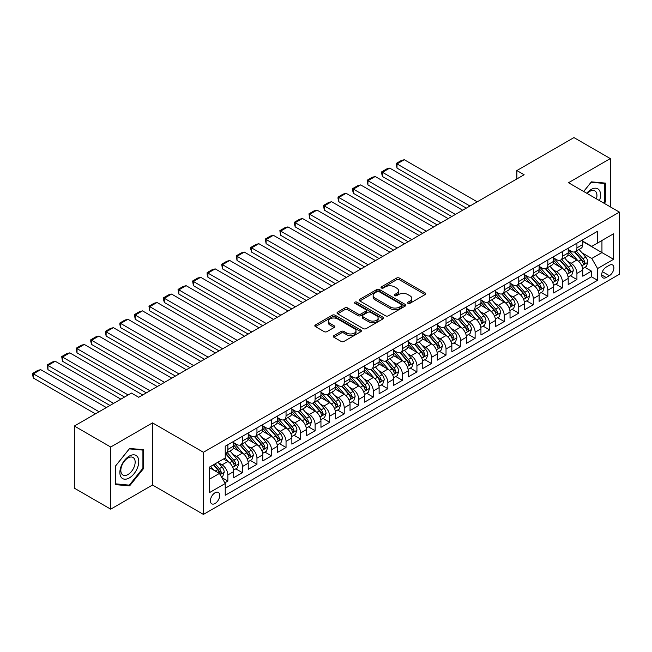 <?xml version="1.0" encoding="UTF-8"?>
<svg xmlns="http://www.w3.org/2000/svg" width="652" height="652" viewBox="0 0 652 652"><rect width="100%" height="100%" fill="white"/><g stroke="black" fill="none" stroke-linecap="round" stroke-linejoin="round"><path stroke-width="0.98" d="M407.965 303.327A1.41 0.815 0 0 0 409.961 303.327L425.128 294.574A2.021 1.165 0 0 0 425.723 293.75A2.021 1.165 0 0 0 425.128 292.927L399.431 278.086A2.021 1.165 0 0 0 396.579 278.086L381.412 286.847A1.41 0.815 0 0 0 380.996 287.426A1.41 0.815 0 0 0 381.412 287.997A1.41 0.815 0 0 0 383.409 287.997L385.373 286.864A6.463 3.733 0 0 1 394.509 286.864L396.652 288.102A6.463 3.733 0 0 1 398.543 290.743A6.463 3.733 0 0 1 396.652 293.376L394.688 294.508A1.41 0.815 0 0 0 394.273 295.087A1.41 0.815 0 0 0 394.688 295.666A1.41 0.815 0 0 0 396.685 295.666L398.649 294.533A6.463 3.733 0 0 1 407.785 294.533L409.929 295.772A6.463 3.733 0 0 1 411.82 298.404A6.463 3.733 0 0 1 409.929 301.045L407.965 302.178A1.41 0.815 0 0 0 407.549 302.756A1.41 0.815 0 0 0 407.965 303.327L407.965 302.178M215.062 503.499A6.585 3.798 120 0 0 219.365 497.696A6.585 3.798 120 0 0 218.355 492.423A6.585 3.798 120 0 0 215.062 492.749A6.585 3.798 120 0 0 210.759 498.552A6.585 3.798 120 0 0 211.77 503.825A6.585 3.798 120 0 0 215.062 503.499M333.905 335.617A2.021 1.165 0 0 0 333.311 336.448A2.021 1.165 0 0 0 333.905 337.271L341.11 341.428A2.021 1.165 0 0 0 343.971 341.428L360.817 331.705A2.021 1.165 0 0 0 361.404 330.882A2.021 1.165 0 0 0 360.817 330.059L335.12 315.218A2.021 1.165 0 0 0 332.259 315.218L315.413 324.949A2.021 1.165 0 0 0 314.826 325.772A2.021 1.165 0 0 0 315.413 326.595L324.125 331.623A2.021 1.165 0 0 0 326.978 331.623L334.191 327.459A2.021 1.165 0 0 0 334.778 326.636A2.021 1.165 0 0 0 334.191 325.813L329.871 323.319A5.403 3.121 0 0 1 328.29 321.11A5.403 3.121 0 0 1 331.623 318.233A5.403 3.121 0 0 1 337.508 318.909L354.427 328.673A5.403 3.121 0 0 1 356.008 330.882A5.403 3.121 0 0 1 352.675 333.759A5.403 3.121 0 0 1 346.791 333.082L343.971 331.46A2.021 1.165 0 0 0 341.11 331.46L333.905 335.617L333.905 337.271M152.519 422.879L110.701 447.027L74.344 426.033L74.344 488.169L110.701 509.163L152.519 485.023L203.424 514.412L203.424 452.276L152.519 422.879L152.519 485.023M610.313 206.863L610.313 158.583L568.495 182.723L619.4 212.112L203.424 452.276M610.313 158.583L573.947 137.588L516.865 170.547L516.865 178.941M74.344 426.033L131.427 393.075L138.705 397.272L524.135 174.744L516.865 170.547M385.511 315.796A2.021 1.165 0 0 0 388.372 315.796L405.218 306.073A2.021 1.165 0 0 0 405.805 305.25A2.021 1.165 0 0 0 405.218 304.419L379.521 289.586A2.021 1.165 0 0 0 376.66 289.586L359.814 299.309A2.021 1.165 0 0 0 359.228 300.14A2.021 1.165 0 0 0 359.814 300.963L385.511 315.796M355.454 303.636A1.41 0.815 0 0 1 356.888 303.832L356.888 302.153L383.017 317.239A2.021 1.165 0 0 1 383.604 318.062A2.021 1.165 0 0 1 383.017 318.885L366.171 328.616A2.021 1.165 0 0 1 363.311 328.616L337.614 313.775L337.614 312.129A2.021 1.165 0 0 0 337.027 312.952A2.021 1.165 0 0 0 337.614 313.775M337.614 312.129L344.827 307.964A2.021 1.165 0 0 1 347.679 307.964L358.103 313.987A2.021 1.165 0 0 0 360.955 313.987L365.739 311.224A2.021 1.165 0 0 0 366.334 310.401A2.021 1.165 0 0 0 365.739 309.578L354.892 303.31A1.41 0.815 0 0 1 354.476 302.732A1.41 0.815 0 0 1 355.348 301.982A1.41 0.815 0 0 1 356.888 302.153M224.842 482.822L227.858 481.078L221.827 477.59M218.387 462.757L222.047 464.868A8.231 4.751 60 0 1 227.858 474.949L233.677 471.583L233.677 477.72L242.405 472.676L235.788 468.861M232.935 454.362L236.586 456.473A8.231 4.751 60 0 1 242.405 466.547L248.225 463.189L248.225 469.318L256.953 464.281L250.335 460.459M247.483 445.968L251.134 448.071A8.231 4.751 60 0 1 256.953 458.152L262.764 454.794L262.764 460.923L271.493 455.887L264.875 452.064M262.022 437.565L265.674 439.676A8.231 4.751 60 0 1 271.493 449.758L277.312 446.392L277.312 452.529L286.041 447.484L279.423 443.67M276.57 429.171L280.221 431.282A8.231 4.751 60 0 1 286.041 441.355L291.86 437.997L291.86 444.126L300.58 439.089L293.962 435.267M291.11 420.776L294.769 422.879A8.231 4.751 60 0 1 300.58 432.961L306.399 429.603L306.399 435.732L315.128 430.695L308.51 426.873M305.658 412.374L309.309 414.485A8.231 4.751 60 0 1 315.128 424.566L320.947 421.2L320.947 427.337L329.676 422.292L323.058 418.478M320.205 403.979L323.857 406.09A8.231 4.751 60 0 1 329.676 416.163L335.487 412.806L335.487 418.934L344.215 413.898L337.597 410.075M334.745 395.585L338.396 397.687A8.231 4.751 60 0 1 344.215 407.769L350.034 404.411L350.034 410.54L358.763 405.503L352.145 401.681M349.293 387.182L352.944 389.293A8.231 4.751 60 0 1 358.763 399.374L364.582 396.008L364.582 402.145L373.303 397.101L366.685 393.286M363.84 378.788L367.492 380.898A8.231 4.751 60 0 1 373.303 390.972L379.122 387.614L379.122 393.743L387.85 388.706L381.233 384.884M378.38 370.393L382.031 372.496A8.231 4.751 60 0 1 387.85 382.577L393.669 379.219L393.669 385.348L402.398 380.312L395.78 376.489M392.928 361.99L396.579 364.101A8.231 4.751 60 0 1 402.398 374.183L408.209 370.817L408.209 376.954L416.938 371.909L410.32 368.095M407.467 353.596L411.119 355.707A8.231 4.751 60 0 1 416.938 365.78L422.757 362.422L422.757 368.551L431.485 363.514L424.868 359.692M422.015 345.201L425.666 347.304A8.231 4.751 60 0 1 431.485 357.386L437.305 354.028L437.305 360.157L446.025 355.12L439.407 351.298M436.563 336.799L440.214 338.91A8.231 4.751 60 0 1 446.025 348.991L451.844 345.625L451.844 351.762L460.573 346.717L453.955 342.903M451.102 328.404L454.754 330.515A8.231 4.751 60 0 1 460.573 340.588L466.392 337.231L466.392 343.359L475.121 338.323L468.503 334.5M465.65 320.01L469.301 322.112A8.231 4.751 60 0 1 475.121 332.194L480.94 328.836L480.94 334.965L489.66 329.928L483.042 326.106M480.19 311.607L483.841 313.718A8.231 4.751 60 0 1 489.66 323.799L495.479 320.434L495.479 326.57L504.208 321.526L497.59 317.711M494.738 303.213L498.389 305.323A8.231 4.751 60 0 1 504.208 315.397L510.027 312.039L510.027 318.168L518.756 313.131L512.138 309.309M509.285 294.818L512.937 296.921A8.231 4.751 60 0 1 518.756 307.002L524.567 303.645L524.567 309.773L533.295 304.737L526.677 300.914M523.825 286.415L527.476 288.526A8.231 4.751 60 0 1 533.295 298.608L539.114 295.242L539.114 301.379L547.843 296.334L541.225 292.52M538.373 278.021L542.024 280.132A8.231 4.751 60 0 1 547.843 290.205L553.662 286.847L553.662 292.976L562.383 287.94L555.765 284.117M552.912 269.626L556.563 271.729A8.231 4.751 60 0 1 562.383 281.811L568.202 278.453L568.202 284.582L576.93 279.545L576.93 273.416A8.231 4.751 -120 0 0 571.111 263.335L567.46 261.224M570.313 275.723L576.93 279.545M233.677 471.583A8.231 4.751 -120 0 0 227.858 461.51L223.497 458.992M248.225 463.189A8.231 4.751 -120 0 0 242.405 453.116L233.408 447.924M262.764 454.794A8.231 4.751 -120 0 0 256.953 444.713L247.956 439.521M277.312 446.392A8.231 4.751 -120 0 0 271.493 436.318L262.503 431.127M291.86 437.997A8.231 4.751 -120 0 0 286.041 427.924L277.043 422.724M306.399 429.603A8.231 4.751 -120 0 0 300.58 419.521L291.591 414.33M320.947 421.2A8.231 4.751 -120 0 0 315.128 411.127L306.13 405.935M335.487 412.806A8.231 4.751 -120 0 0 329.676 402.732L320.678 397.533M350.034 404.411A8.231 4.751 -120 0 0 344.215 394.33L335.226 389.138M364.582 396.008A8.231 4.751 -120 0 0 358.763 385.935L349.765 380.744M379.122 387.614A8.231 4.751 -120 0 0 373.303 377.541L364.313 372.341M393.669 379.219A8.231 4.751 -120 0 0 387.85 369.138L378.853 363.946M408.209 370.817A8.231 4.751 -120 0 0 402.398 360.743L393.4 355.552M422.757 362.422A8.231 4.751 -120 0 0 416.938 352.349L407.948 347.149M437.305 354.028A8.231 4.751 -120 0 0 431.485 343.946L422.488 338.755M451.844 345.625A8.231 4.751 -120 0 0 446.025 335.552L437.036 330.36M466.392 337.231A8.231 4.751 -120 0 0 460.573 327.157L451.575 321.958M480.94 328.836A8.231 4.751 -120 0 0 475.121 318.755L466.123 313.563M495.479 320.434A8.231 4.751 -120 0 0 489.66 310.36L480.671 305.169M510.027 312.039A8.231 4.751 -120 0 0 504.208 301.966L495.21 296.766M524.567 303.645A8.231 4.751 -120 0 0 518.756 293.563L509.758 288.371M539.114 295.242A8.231 4.751 -120 0 0 533.295 285.168L524.298 279.977M553.662 286.847A8.231 4.751 -120 0 0 547.843 276.774L538.845 271.574M568.202 278.453A8.231 4.751 -120 0 0 562.383 268.371L553.393 263.18M609.367 265.266L606.164 267.116A6.373 3.684 120 0 0 602 272.732A6.373 3.684 120 0 0 602.978 277.842A6.373 3.684 120 0 0 606.164 277.524L609.367 275.682A6.373 3.684 120 0 0 613.532 270.058A6.373 3.684 120 0 0 612.554 264.948A6.373 3.684 120 0 0 609.367 265.266M203.424 514.412L619.4 274.256L619.4 212.112M209.243 479.31L219.422 473.433L225.242 483.515L225.242 495.267L597.582 280.295L597.582 268.542L591.763 258.469L582.008 252.829M225.242 483.515L209.243 492.749L209.243 467.223L225.242 457.981L225.242 446.229L597.582 231.256L597.582 243.017L613.581 233.775L613.581 259.309L597.582 268.542M233.677 442.7L236.586 444.379A8.231 4.751 60 0 0 240.702 444.786L246.521 441.428A8.231 4.751 -120 0 0 248.225 437.663L248.225 432.961M248.225 434.305L251.134 435.984A8.231 4.751 60 0 0 255.242 436.392L261.061 433.034A8.231 4.751 -120 0 0 262.764 429.269L262.764 424.566M262.764 425.903L265.674 427.582A8.231 4.751 60 0 0 269.789 427.989L275.609 424.631A8.231 4.751 -120 0 0 277.312 420.866L277.312 416.163M277.312 417.508L280.221 419.187A8.231 4.751 60 0 0 284.337 419.595L290.156 416.237A8.231 4.751 -120 0 0 291.86 412.471L291.86 407.769M291.86 409.114L294.769 410.793A8.231 4.751 60 0 0 298.877 411.2L304.696 407.842A8.231 4.751 -120 0 0 306.399 404.077L306.399 399.366M306.399 400.711L309.309 402.39A8.231 4.751 60 0 0 313.425 402.797L319.244 399.44A8.231 4.751 -120 0 0 320.947 395.674L320.947 390.972M320.947 392.317L323.857 393.995A8.231 4.751 60 0 0 327.972 394.403L333.783 391.045A8.231 4.751 -120 0 0 335.487 387.28L335.487 382.577M335.487 383.922L338.396 385.601A8.231 4.751 60 0 0 342.512 386.008L348.331 382.651A8.231 4.751 -120 0 0 350.034 378.885L350.034 374.175M350.034 375.519L352.944 377.198A8.231 4.751 60 0 0 357.06 377.606L362.879 374.248A8.231 4.751 -120 0 0 364.582 370.483L364.582 365.78M364.582 367.125L367.492 368.804A8.231 4.751 60 0 0 371.599 369.211L377.418 365.853A8.231 4.751 -120 0 0 379.122 362.088L379.122 357.386M379.122 358.73L382.031 360.409A8.231 4.751 60 0 0 386.147 360.817L391.966 357.459A8.231 4.751 -120 0 0 393.669 353.694L393.669 348.983M393.669 350.328L396.579 352.007A8.231 4.751 60 0 0 400.695 352.414L406.506 349.056A8.231 4.751 -120 0 0 408.209 345.291L408.209 340.588M408.209 341.933L411.119 343.612A8.231 4.751 60 0 0 415.234 344.02L421.053 340.662A8.231 4.751 -120 0 0 422.757 336.897L422.757 332.194M422.757 333.539L425.666 335.218A8.231 4.751 60 0 0 429.782 335.625L435.601 332.267A8.231 4.751 -120 0 0 437.305 328.502L437.305 323.791M437.305 325.136L440.214 326.815A8.231 4.751 60 0 0 444.322 327.222L450.141 323.865A8.231 4.751 -120 0 0 451.844 320.099L451.844 315.397M451.844 316.742L454.754 318.42A8.231 4.751 60 0 0 458.869 318.828L464.689 315.47A8.231 4.751 -120 0 0 466.392 311.705L466.392 307.002M466.392 308.347L469.301 310.026A8.231 4.751 60 0 0 473.417 310.433L479.228 307.076A8.231 4.751 -120 0 0 480.94 303.31L480.94 298.6M480.94 299.944L483.841 301.623A8.231 4.751 60 0 0 487.957 302.031L493.776 298.673A8.231 4.751 -120 0 0 495.479 294.908L495.479 290.205M495.479 291.55L498.389 293.229A8.231 4.751 60 0 0 502.505 293.636L508.324 290.279A8.231 4.751 -120 0 0 510.027 286.513L510.027 281.811M510.027 283.155L512.937 284.834A8.231 4.751 60 0 0 517.044 285.242L522.863 281.884A8.231 4.751 -120 0 0 524.567 278.111L524.567 273.408M524.567 274.753L527.476 276.432A8.231 4.751 60 0 0 531.592 276.839L537.411 273.481A8.231 4.751 -120 0 0 539.114 269.716L539.114 265.014M539.114 266.358L542.024 268.037A8.231 4.751 60 0 0 546.14 268.445L551.951 265.087A8.231 4.751 -120 0 0 553.662 261.322L553.662 256.619M553.662 257.964L556.563 259.643A8.231 4.751 60 0 0 560.679 260.05L566.498 256.692A8.231 4.751 -120 0 0 568.202 252.919L568.202 248.216M225.242 488.218L591.478 276.774L591.478 271.142L582.749 276.187L582.749 270.05A8.231 4.751 -120 0 0 576.93 259.977L567.933 254.785M568.202 249.561L571.111 251.24A8.231 4.751 -120 0 0 575.227 251.648A8.231 4.751 -120 0 0 576.93 247.882L576.93 243.18M575.227 251.648L581.046 248.29A8.231 4.751 -120 0 0 582.749 244.524L582.749 239.822M227.858 444.713L227.858 449.415A8.231 4.751 60 0 1 226.154 453.181A8.231 4.751 60 0 1 225.242 453.515M226.154 453.181L231.973 449.823A8.231 4.751 -120 0 0 233.677 446.058L233.677 441.355M242.405 436.318L242.405 441.021A8.231 4.751 60 0 1 240.702 444.786M256.953 427.924L256.953 432.626A8.231 4.751 60 0 1 255.242 436.392M271.493 419.521L271.493 424.224A8.231 4.751 60 0 1 269.789 427.989M286.041 411.127L286.041 415.829A8.231 4.751 60 0 1 284.337 419.595M300.58 402.732L300.58 407.435A8.231 4.751 60 0 1 298.877 411.2M315.128 394.33L315.128 399.032A8.231 4.751 60 0 1 313.425 402.797M329.676 385.935L329.676 390.638A8.231 4.751 60 0 1 327.972 394.403M344.215 377.541L344.215 382.243A8.231 4.751 60 0 1 342.512 386.008M358.763 369.138L358.763 373.84A8.231 4.751 60 0 1 357.06 377.606M373.303 360.743L373.303 365.446A8.231 4.751 60 0 1 371.599 369.211M387.85 352.349L387.85 357.051A8.231 4.751 60 0 1 386.147 360.817M402.398 343.946L402.398 348.649A8.231 4.751 60 0 1 400.695 352.414M416.938 335.552L416.938 340.254A8.231 4.751 60 0 1 415.234 344.02M431.485 327.157L431.485 331.86A8.231 4.751 60 0 1 429.782 335.625M446.025 318.755L446.025 323.457A8.231 4.751 60 0 1 444.322 327.222M460.573 310.36L460.573 315.063A8.231 4.751 60 0 1 458.869 318.828M475.121 301.966L475.121 306.668A8.231 4.751 60 0 1 473.417 310.433M489.66 293.563L489.66 298.266A8.231 4.751 60 0 1 487.957 302.031M504.208 285.168L504.208 289.871A8.231 4.751 60 0 1 502.505 293.636M518.756 276.774L518.756 281.477A8.231 4.751 60 0 1 517.044 285.242M533.295 268.371L533.295 273.074A8.231 4.751 60 0 1 531.592 276.839M547.843 259.977L547.843 264.679A8.231 4.751 60 0 1 546.14 268.445M562.383 251.582L562.383 256.285A8.231 4.751 60 0 1 560.679 260.05M562.383 281.811L562.383 287.94M547.843 290.205L547.843 296.334M533.295 298.608L533.295 304.737M518.756 307.002L518.756 313.131M504.208 315.397L504.208 321.526M489.66 323.799L489.66 329.928M475.121 332.194L475.121 338.323M460.573 340.588L460.573 346.717M446.025 348.991L446.025 355.12M431.485 357.386L431.485 363.514M416.938 365.78L416.938 371.909M402.398 374.183L402.398 380.312M387.85 382.577L387.85 388.706M373.303 390.972L373.303 397.101M358.763 399.374L358.763 405.503M344.215 407.769L344.215 413.898M329.676 416.163L329.676 422.292M315.128 424.566L315.128 430.695M300.58 432.961L300.58 439.089M286.041 441.355L286.041 447.484M271.493 449.758L271.493 455.887M256.953 458.152L256.953 464.281M242.405 466.547L242.405 472.676M227.858 474.949L227.858 481.078M219.422 473.433L209.243 467.557M591.763 258.469L601.943 252.585L601.943 240.498L613.581 233.775M582.749 241.501L613.581 259.309M582.749 241.167L591.763 246.374L597.582 243.017M110.701 447.027L110.701 509.163M584.86 267.328L591.478 271.142M591.478 276.774L597.582 280.295M604.217 203.342L605.439 201.818L605.439 183.106L591.405 181.851L583.662 191.476M115.575 484.64L129.609 485.895L143.644 468.429L143.644 449.717L129.609 448.462L115.575 465.927L115.575 484.64M604.714 201.403L605.439 201.818M142.918 468.014L143.644 468.429M128.126 485.039L129.609 485.895M408.527 303.53L409.929 302.724A6.463 3.733 0 0 0 411.82 300.083L411.82 298.404M398.543 290.743L398.543 292.422A6.463 3.733 0 0 1 396.652 295.054L395.251 295.861M425.104 294.59L399.431 279.765A2.021 1.165 0 0 0 396.579 279.765L381.974 288.2M405.185 306.09L379.521 291.265A2.021 1.165 0 0 0 376.66 291.265L359.839 300.979L359.814 299.309M401.648 305.821A1.41 0.815 0 0 0 402.056 305.25A1.41 0.815 0 0 0 401.648 304.671L379.089 291.648A1.41 0.815 0 0 0 377.092 291.648L375.022 292.846A6.463 3.733 0 0 0 373.131 295.478A6.463 3.733 0 0 0 375.022 298.119L390.442 307.019A6.463 3.733 0 0 0 399.578 307.019L401.648 305.821L401.648 307.5A1.41 0.815 0 0 0 402.056 306.929L402.056 305.25M373.131 295.478L373.131 297.157A6.463 3.733 0 0 0 375.022 299.798L375.022 298.119M401.648 307.5L399.578 308.698A6.463 3.733 0 0 1 390.442 308.698L375.022 299.798M337.646 313.791L344.827 309.643L344.827 307.964M366.334 310.401L366.334 312.08A2.021 1.165 0 0 1 365.739 312.903L360.955 315.666A2.021 1.165 0 0 1 358.103 315.666L347.679 309.643A2.021 1.165 0 0 0 344.827 309.643M356.888 303.832L382.985 318.901M368.918 320.23A5.403 3.121 0 0 0 374.802 320.906A5.403 3.121 0 0 0 378.136 318.021A5.403 3.121 0 0 0 376.554 315.821L370.597 312.373A2.021 1.165 0 0 0 367.736 312.373L362.96 315.136A2.021 1.165 0 0 0 362.365 315.959A2.021 1.165 0 0 0 362.96 316.782L368.918 320.23L368.918 321.909A5.403 3.121 0 0 0 374.802 322.585A5.403 3.121 0 0 0 378.136 319.7L378.136 318.021M362.365 315.959L362.365 317.638A2.021 1.165 0 0 0 362.96 318.469L362.96 316.782M368.918 321.909L362.96 318.469M356.008 330.882L356.008 332.561A5.403 3.121 0 0 1 352.675 335.438A5.403 3.121 0 0 1 346.791 334.761L343.971 333.139A2.021 1.165 0 0 0 341.11 333.139L333.93 337.288M328.29 321.11L328.29 322.789A5.403 3.121 0 0 0 329.871 324.998L329.871 323.319M334.166 327.475L329.871 324.998M360.817 330.059L360.817 331.705L335.12 316.896A2.021 1.165 0 0 0 332.259 316.896L315.446 326.611M582.627 268.616L586.384 266.44L587.835 262.243A5.452 3.146 -120 0 0 585.716 257.124L579.066 249.431M469.953 206.024L397.011 163.913L404.289 159.716L477.223 201.827M577.737 260.507L569.856 251.387A15.738 9.087 -120 0 0 568.202 249.651M397.011 168.11L396.212 163.448L397.011 163.913L397.011 168.11L466.319 208.127M573.418 257.947L569.009 252.846A13.064 7.539 -120 0 0 568.202 251.965M574.485 251.949L581.209 259.732A5.452 3.146 60 0 1 583.149 263.481C583.972 264.582 584.551 264.247 584.893 262.479A5.452 3.146 -120 0 0 582.953 258.722L576.303 251.028M574.877 251.819L582.106 260.181A2.779 1.606 60 0 1 582.798 261.265L584.893 262.479M583.149 263.481L583.548 264.133M396.212 163.448L401.306 160.514L404.289 159.716M599.49 200.62A13.366 7.718 120 0 0 591.111 189.479A13.366 7.718 120 0 0 586.735 193.253M596.433 198.852A10.122 5.844 120 0 0 594.844 190.865A10.122 5.844 120 0 0 589.783 191.37A10.122 5.844 120 0 0 587.134 193.481M583.695 191.492L591.111 182.267L604.714 183.481L604.714 201.615L603.605 202.992M603.809 182.959L604.714 183.481M137.507 467.745A13.366 7.718 120 0 0 134.051 454.827A13.366 7.718 120 0 0 121.133 466.278A13.366 7.718 120 0 0 124.597 479.196A13.366 7.718 120 0 0 137.507 467.745M134.198 466.799A10.122 5.844 120 0 0 133.057 457.476A10.122 5.844 120 0 0 121.794 465.691A10.122 5.844 120 0 0 122.935 475.015A10.122 5.844 120 0 0 134.198 466.799M115.722 483.931L115.722 465.797L129.324 448.878L142.918 450.092L142.918 468.226L129.324 485.145L115.575 483.841M142.022 449.57L142.918 450.092M568.079 277.01L571.837 274.842L573.295 270.637A5.452 3.146 -120 0 0 571.168 265.527L564.526 257.825M455.406 214.418L382.471 172.307L389.741 168.11L462.684 210.221M563.198 268.909L555.317 259.781A15.738 9.087 -120 0 0 553.662 258.053M382.471 176.513L381.673 173.53L381.673 171.851L382.471 172.307L382.471 176.513L451.771 216.521M558.87 266.342L554.461 261.24A13.064 7.539 -120 0 0 553.662 260.368M559.938 260.344L566.661 268.127A5.452 3.146 60 0 1 568.609 271.884C569.424 272.976 570.003 272.642 570.353 270.873A5.452 3.146 -120 0 0 568.405 267.116L561.763 259.423M560.337 260.213L567.558 268.575A2.779 1.606 60 0 1 568.259 269.667L570.353 270.873M568.609 271.884L569 272.528M381.673 171.851L386.758 168.909L389.741 168.11M553.54 285.405L557.297 283.237L558.748 279.04A5.452 3.146 -120 0 0 556.629 273.921L549.978 266.228M440.866 222.821L367.924 180.71L375.193 176.513L448.136 218.624M548.65 277.304L540.769 268.176A15.738 9.087 -120 0 0 539.114 266.448M367.924 184.907L367.125 180.245L367.924 180.71L367.924 184.907L437.231 224.916M544.33 274.745L539.921 269.643A13.064 7.539 -120 0 0 539.114 268.763M545.398 268.738L552.114 276.521A5.452 3.146 60 0 1 554.061 280.278C554.876 281.371 555.463 281.036 555.806 279.268A5.452 3.146 -120 0 0 553.866 275.519L547.215 267.825M545.789 268.616L553.01 276.978A2.779 1.606 60 0 1 553.711 278.062L555.806 279.268M554.061 280.278L554.461 280.922M367.125 180.245L372.219 177.303L375.193 176.513M538.992 293.808L542.749 291.631L544.2 287.434A5.452 3.146 -120 0 0 542.081 282.316L535.439 274.622M426.318 231.215L353.384 189.104L360.654 184.907L433.596 227.018M534.102 285.698L526.221 276.578A15.738 9.087 -120 0 0 524.567 274.842M353.384 193.302L352.577 190.319L352.577 188.64L353.384 189.104L353.384 193.302L422.683 233.318M529.783 283.139L525.373 278.037A13.064 7.539 -120 0 0 524.567 277.157M530.85 277.141L537.574 284.924A5.452 3.146 60 0 1 539.514 288.673C540.337 289.773 540.915 289.439 541.258 287.671A5.452 3.146 -120 0 0 539.318 283.913L532.676 276.22M531.25 277.01L538.471 285.372A2.779 1.606 60 0 1 539.171 286.456L541.258 287.671M539.514 288.673L539.913 289.325M352.577 188.64L357.671 185.706L360.654 184.907M524.444 302.202L528.21 300.034L529.66 295.829A5.452 3.146 -120 0 0 527.533 290.719L520.891 283.017M411.779 239.61L338.836 197.499L346.106 193.302L419.049 235.413M519.562 294.101L511.681 284.973A15.738 9.087 -120 0 0 510.027 283.245M338.836 201.704L338.038 198.721L338.038 197.043L338.836 197.499L338.836 201.704L408.136 241.713M515.235 291.534L510.826 286.432A13.064 7.539 -120 0 0 510.027 285.56M516.303 285.535L523.026 293.318A5.452 3.146 60 0 1 524.974 297.076C525.789 298.168 526.376 297.834 526.718 296.065A5.452 3.146 -120 0 0 524.77 292.308L518.128 284.614M516.702 285.405L523.923 293.767A2.779 1.606 60 0 1 524.624 294.859L526.718 296.065M524.974 297.076L525.365 297.719M338.038 197.043L343.123 194.1L346.106 193.302M509.905 310.596L513.662 308.429L515.113 304.231A5.452 3.146 -120 0 0 512.994 299.113L506.343 291.42M397.231 248.013L324.288 205.902L331.566 201.704L404.501 243.815M505.015 302.495L497.134 293.367A15.738 9.087 -120 0 0 495.479 291.64M324.288 210.099L323.49 205.437L324.288 205.902L324.288 210.099L393.596 250.107M500.695 299.936L496.286 294.834A13.064 7.539 -120 0 0 495.479 293.954M501.763 293.93L508.487 301.713A5.452 3.146 60 0 1 510.426 305.47C511.249 306.562 511.828 306.228 512.17 304.46A5.452 3.146 -120 0 0 510.231 300.711L503.58 293.017M502.154 293.808L509.383 302.169A2.779 1.606 60 0 1 510.076 303.253L512.17 304.46M510.426 305.47L510.826 306.114M323.49 205.437L328.584 202.495L331.566 201.704M495.357 318.999L499.114 316.823L500.573 312.626A5.452 3.146 -120 0 0 498.446 307.508L491.804 299.814M382.683 256.407L309.749 214.296L317.019 210.099L389.961 252.21M490.467 310.89L482.586 301.77A15.738 9.087 -120 0 0 480.94 300.034M309.749 218.493L308.95 213.832L309.749 214.296L309.749 218.493L379.048 258.51M486.147 308.331L481.738 303.229A13.064 7.539 -120 0 0 480.94 302.349M487.215 302.332L493.939 310.116A5.452 3.146 60 0 1 495.879 313.865C496.702 314.965 497.28 314.631 497.631 312.862A5.452 3.146 -120 0 0 495.683 309.105L489.041 301.411M487.614 302.202L494.835 310.564A2.779 1.606 60 0 1 495.536 311.648L497.631 312.862M495.879 313.865L496.278 314.517M308.95 213.832L314.036 210.898L317.019 210.099M480.817 327.394L484.575 325.226L486.025 321.02A5.452 3.146 -120 0 0 483.906 315.91L477.256 308.209M368.144 264.802L295.201 222.691L302.471 218.493L375.413 260.604M475.927 319.293L468.046 310.165A15.738 9.087 -120 0 0 466.392 308.437M295.201 226.896L294.402 223.913L294.402 222.234L295.201 222.691L295.201 226.896L364.509 266.904M471.608 316.725L467.199 311.623A13.064 7.539 -120 0 0 466.392 310.751M472.676 310.727L479.391 318.51A5.452 3.146 60 0 1 481.339 322.267C482.154 323.359 482.741 323.025 483.083 321.257A5.452 3.146 -120 0 0 481.143 317.5L474.493 309.806M473.067 310.596L480.288 318.958A2.779 1.606 60 0 1 480.989 320.05L483.083 321.257M481.339 322.267L481.738 322.911M294.402 222.234L299.496 219.292L302.471 218.493M466.27 335.788L470.027 333.62L471.477 329.423A5.452 3.146 -120 0 0 469.358 324.305L462.716 316.611M353.596 273.204L280.653 231.093L287.931 226.896L360.874 269.007M461.38 327.687L453.499 318.559A15.738 9.087 -120 0 0 451.844 316.831M280.653 235.29L279.855 230.629L280.653 231.093L280.653 235.29L349.961 275.299M457.06 325.128L452.651 320.026A13.064 7.539 -120 0 0 451.844 319.146M458.128 319.121L464.852 326.905A5.452 3.146 60 0 1 466.791 330.662C467.614 331.754 468.193 331.42 468.535 329.651A5.452 3.146 -120 0 0 466.596 325.902L459.953 318.209M458.527 318.999L465.748 327.361A2.779 1.606 60 0 1 466.449 328.445L468.535 329.651M466.791 330.662L467.191 331.306M279.855 230.629L284.948 227.687L287.931 226.896M451.722 344.191L455.479 342.015L456.938 337.817A5.452 3.146 -120 0 0 454.811 332.699L448.168 325.006M339.056 281.599L266.114 239.488L273.384 235.29L346.326 277.402M446.84 336.082L438.959 326.962A15.738 9.087 -120 0 0 437.305 325.226M266.114 243.685L265.315 239.023L266.114 239.488L266.114 243.685L335.413 283.702M442.512 333.522L438.103 328.421A13.064 7.539 -120 0 0 437.305 327.54M443.58 327.524L450.304 335.307A5.452 3.146 60 0 1 452.252 339.056C453.067 340.157 453.653 339.822 453.996 338.054A5.452 3.146 -120 0 0 452.048 334.297L445.406 326.603M443.979 327.394L451.2 335.756A2.779 1.606 60 0 1 451.901 336.839L453.996 338.054M452.252 339.056L452.643 339.708M265.315 239.023L270.401 236.089L273.384 235.29M437.182 352.585L440.939 350.417L442.39 346.22A5.452 3.146 -120 0 0 440.271 341.102L433.621 333.4M324.509 289.993L251.566 247.882L258.844 243.685L331.778 285.796M432.292 344.484L424.411 335.356A15.738 9.087 -120 0 0 422.757 333.628M251.566 252.088L250.767 249.105L250.767 247.426L251.566 247.882L251.566 252.088L320.874 292.096M427.973 341.917L423.564 336.815A13.064 7.539 -120 0 0 422.757 335.943M429.04 335.919L435.764 343.702A5.452 3.146 60 0 1 437.704 347.459C438.527 348.551 439.106 348.217 439.448 346.448A5.452 3.146 -120 0 0 437.508 342.691L430.858 334.998M429.432 335.788L436.661 344.15A2.779 1.606 60 0 1 437.353 345.242L439.448 346.448M437.704 347.459L438.103 348.103M250.767 247.426L255.861 244.484L258.844 243.685M422.635 360.98L426.392 358.812L427.851 354.615A5.452 3.146 -120 0 0 425.723 349.496L419.081 341.803M309.961 298.396L237.026 256.285L244.296 252.088L317.239 294.199M417.745 352.879L409.863 343.751A15.738 9.087 -120 0 0 408.209 342.023M237.026 260.482L236.228 255.82L237.026 256.285L237.026 260.482L306.326 300.49M413.425 350.32L409.016 345.218A13.064 7.539 -120 0 0 408.209 344.337M414.493 344.313L421.216 352.096A5.452 3.146 60 0 1 423.156 355.853C423.979 356.946 424.558 356.611 424.908 354.843A5.452 3.146 -120 0 0 422.961 351.094L416.318 343.4M414.892 344.191L422.113 352.553A2.779 1.606 60 0 1 422.814 353.637L424.908 354.843M423.156 355.853L423.555 356.497M236.228 255.82L241.313 252.878L244.296 252.088M408.087 369.382L411.852 367.206L413.303 363.009A5.452 3.146 -120 0 0 411.184 357.891L404.533 350.197M295.421 306.79L222.479 264.679L229.748 260.482L302.691 302.593M403.205 361.273L395.324 352.153A15.738 9.087 -120 0 0 393.669 350.417M222.479 268.877L221.68 264.215L222.479 264.679L222.479 268.877L291.786 308.893M398.885 358.714L394.476 353.612A13.064 7.539 -120 0 0 393.669 352.732M399.953 352.716L406.669 360.499A5.452 3.146 60 0 1 408.617 364.248C409.432 365.348 410.018 365.014 410.361 363.245A5.452 3.146 -120 0 0 408.421 359.488L401.771 351.795M400.344 352.585L407.565 360.947A2.779 1.606 60 0 1 408.266 362.031L410.361 363.245M408.617 364.248L409.008 364.9M221.68 264.215L226.774 261.281L229.748 260.482M393.547 377.777L397.304 375.609L398.755 371.412A5.452 3.146 -120 0 0 396.636 366.294L389.994 358.592M280.873 315.185L207.931 273.074L215.209 268.877L288.143 310.988M388.657 369.676L380.776 360.548A15.738 9.087 -120 0 0 379.122 358.82M207.931 277.279L207.132 274.296L207.132 272.618L207.931 273.074L207.931 277.279L277.239 317.288M384.338 367.109L379.929 362.007A13.064 7.539 -120 0 0 379.122 361.135M385.405 361.11L392.129 368.893A5.452 3.146 60 0 1 394.069 372.651C394.892 373.743 395.471 373.409 395.813 371.64A5.452 3.146 -120 0 0 393.873 367.883L387.231 360.189M385.805 360.98L393.026 369.342A2.779 1.606 60 0 1 393.726 370.434L395.813 371.64M394.069 372.651L394.468 373.294M207.132 272.618L212.226 269.675L215.209 268.877M378.999 386.171L382.757 384.004L384.215 379.806A5.452 3.146 -120 0 0 382.088 374.688L375.446 366.994M266.334 323.588L193.391 281.477L200.661 277.279L273.604 319.39M374.118 378.07L366.237 368.942A15.738 9.087 -120 0 0 364.582 367.215M193.391 285.674L192.593 281.012L193.391 281.477L193.391 285.674L262.691 325.682M369.79 375.511L365.381 370.409A13.064 7.539 -120 0 0 364.582 369.529M370.858 369.505L377.581 377.288A5.452 3.146 60 0 1 379.529 381.045C380.344 382.137 380.923 381.803 381.273 380.034A5.452 3.146 -120 0 0 379.325 376.285L372.683 368.592M371.257 369.382L378.478 377.744A2.779 1.606 60 0 1 379.179 378.828L381.273 380.034M379.529 381.045L379.92 381.689M192.593 281.012L197.678 278.07L200.661 277.279M364.46 394.574L368.217 392.398L369.668 388.201A5.452 3.146 -120 0 0 367.549 383.083L360.898 375.389M251.786 331.982L178.844 289.871L186.122 285.674L259.056 327.785M359.57 386.465L351.689 377.345A15.738 9.087 -120 0 0 350.034 375.609M178.844 294.068L178.045 289.406L178.844 289.871L178.844 294.068L248.151 334.085M355.25 383.906L350.841 378.804A13.064 7.539 -120 0 0 350.034 377.924M356.318 377.907L363.042 385.691A5.452 3.146 60 0 1 364.981 389.44C365.805 390.54 366.383 390.206 366.726 388.437A5.452 3.146 -120 0 0 364.786 384.68L358.135 376.986M356.709 377.777L363.93 386.139A2.779 1.606 60 0 1 364.631 387.223L366.726 388.437M364.981 389.44L365.381 390.092M178.045 289.406L183.139 286.472L186.122 285.674M349.912 402.969L353.669 400.801L355.128 396.603A5.452 3.146 -120 0 0 353.001 391.485L346.359 383.783M237.238 340.377L164.304 298.266L171.574 294.068L244.516 336.179M345.022 394.867L337.141 385.739A15.738 9.087 -120 0 0 335.487 384.012M164.304 302.471L163.497 299.488L163.497 297.809L164.304 298.266L164.304 302.471L233.603 342.479M340.703 392.3L336.293 387.198A13.064 7.539 -120 0 0 335.487 386.326M341.77 386.302L348.494 394.085A5.452 3.146 60 0 1 350.434 397.842C351.257 398.934 351.835 398.6 352.186 396.832A5.452 3.146 -120 0 0 350.238 393.075L343.596 385.381M342.17 386.171L349.39 394.533A2.779 1.606 60 0 1 350.091 395.625L352.186 396.832M350.434 397.842L350.833 398.486M163.497 297.809L168.591 294.867L171.574 294.068M335.364 411.363L339.13 409.195L340.58 404.998A5.452 3.146 -120 0 0 338.461 399.88L331.811 392.186M222.699 348.779L149.756 306.668L157.026 302.471L229.969 344.582M330.482 403.262L322.601 394.134A15.738 9.087 -120 0 0 320.947 392.406M149.756 310.865L148.958 306.204L149.756 306.668L149.756 310.865L219.064 350.874M326.155 400.703L321.754 395.601A13.064 7.539 -120 0 0 320.947 394.721M327.231 394.696L333.946 402.48A5.452 3.146 60 0 1 335.894 406.237C336.709 407.329 337.296 406.995 337.638 405.226A5.452 3.146 -120 0 0 335.69 401.477L329.048 393.784M327.622 394.574L334.843 402.936A2.779 1.606 60 0 1 335.544 404.02L337.638 405.226M335.894 406.237L336.285 406.881M148.958 306.204L154.043 303.262L157.026 302.471M320.825 419.766L324.582 417.59L326.033 413.392A5.452 3.146 -120 0 0 323.914 408.274L317.271 400.581M208.151 357.174L135.208 315.063L142.486 310.865L215.421 352.976M315.935 411.656L308.054 402.537A15.738 9.087 -120 0 0 306.399 400.801M135.208 319.26L134.41 314.598L135.208 315.063L135.208 319.26L204.516 359.276M311.615 409.097L307.206 403.995A13.064 7.539 -120 0 0 306.399 403.115M312.683 403.099L319.407 410.882A5.452 3.146 60 0 1 321.346 414.631C322.169 415.731 322.748 415.397 323.09 413.629A5.452 3.146 -120 0 0 321.151 409.872L314.5 402.178M313.074 402.969L320.303 411.33A2.779 1.606 60 0 1 321.004 412.414L323.09 413.629M321.346 414.631L321.746 415.283M134.41 314.598L139.504 311.664L142.486 310.865M306.277 428.16L310.034 425.992L311.493 421.795A5.452 3.146 -120 0 0 309.366 416.677L302.724 408.975M193.611 365.568L120.669 323.457L127.939 319.26L200.881 361.371M301.395 420.059L293.514 410.931A15.738 9.087 -120 0 0 291.86 409.203M120.669 327.663L119.87 324.68L119.87 323.001L120.669 323.457L120.669 327.663L189.968 367.671M297.067 417.492L292.658 412.39A13.064 7.539 -120 0 0 291.86 411.518M298.135 411.493L304.859 419.277A5.452 3.146 60 0 1 306.807 423.034C307.622 424.126 308.2 423.792 308.551 422.023A5.452 3.146 -120 0 0 306.603 418.266L299.961 410.573M298.534 411.363L305.755 419.725A2.779 1.606 60 0 1 306.456 420.817L308.551 422.023M306.807 423.034L307.198 423.678M119.87 323.001L124.956 320.059L127.939 319.26M291.737 436.555L295.495 434.387L296.945 430.19A5.452 3.146 -120 0 0 294.826 425.071L288.176 417.378M179.064 373.971L106.121 331.86L113.391 327.663L186.333 369.774M286.847 428.454L278.966 419.326A15.738 9.087 -120 0 0 277.312 417.598M106.121 336.057L105.322 331.395L106.121 331.86L106.121 336.057L175.429 376.065M282.528 425.895L278.119 420.793A13.064 7.539 -120 0 0 277.312 419.912M283.596 419.888L290.311 427.671A5.452 3.146 60 0 1 292.259 431.428C293.074 432.521 293.661 432.186 294.003 430.418A5.452 3.146 -120 0 0 292.063 426.669L285.413 418.975M283.987 419.766L291.208 428.128A2.779 1.606 60 0 1 291.909 429.212L294.003 430.418M292.259 431.428L292.658 432.072M105.322 331.395L110.416 328.453L113.391 327.663M277.19 444.957L280.947 442.781L282.406 438.584A5.452 3.146 -120 0 0 280.278 433.466L273.636 425.772M164.516 382.365L91.582 340.254L98.851 336.057L171.794 378.168M272.3 436.848L264.419 427.728A15.738 9.087 -120 0 0 262.764 425.992M91.582 344.452L90.775 341.469L90.775 339.79L91.582 340.254L91.582 344.452L160.881 384.468M267.98 434.289L263.571 429.187A13.064 7.539 -120 0 0 262.764 428.307M269.048 428.291L275.772 436.074A5.452 3.146 60 0 1 277.711 439.823C278.534 440.923 279.113 440.589 279.455 438.82A5.452 3.146 -120 0 0 277.516 435.063L270.873 427.37M269.447 428.16L276.668 436.522A2.779 1.606 60 0 1 277.369 437.606L279.455 438.82M277.711 439.823L278.111 440.475M90.775 339.79L95.868 336.856L98.851 336.057M262.642 453.352L266.407 451.184L267.858 446.987A5.452 3.146 -120 0 0 265.739 441.869L259.088 434.167M149.976 390.76L77.034 348.649L84.304 344.452L157.246 386.563M257.76 445.251L249.879 436.123A15.738 9.087 -120 0 0 248.225 434.395M77.034 352.854L76.235 349.871L76.235 348.192L77.034 348.649L77.034 352.854L146.341 392.863M253.432 442.684L249.031 437.582A13.064 7.539 -120 0 0 248.225 436.71M254.508 436.685L261.224 444.468A5.452 3.146 60 0 1 263.172 448.226C263.987 449.318 264.573 448.983 264.916 447.215A5.452 3.146 -120 0 0 262.968 443.458L256.326 435.764M254.899 436.555L262.12 444.917A2.779 1.606 60 0 1 262.821 446.009L264.916 447.215M263.172 448.226L263.563 448.869M76.235 348.192L81.321 345.25L84.304 344.452M248.102 461.746L251.859 459.578L253.31 455.381A5.452 3.146 -120 0 0 251.191 450.263L244.549 442.569M128.159 394.965L62.486 357.051L69.764 352.854L142.698 394.965M243.212 453.645L235.331 444.517A15.738 9.087 -120 0 0 233.677 442.789M62.486 361.249L61.687 356.587L62.486 357.051L62.486 361.249L124.524 397.06M238.893 451.086L234.484 445.984A13.064 7.539 -120 0 0 233.677 445.104M239.96 445.08L246.684 452.863A5.452 3.146 60 0 1 248.624 456.62C249.447 457.712 250.026 457.378 250.368 455.609A5.452 3.146 -120 0 0 248.428 451.86L241.778 444.167M240.352 444.957L247.581 453.319A2.779 1.606 60 0 1 248.273 454.403L250.368 455.609M248.624 456.62L249.023 457.264M61.687 356.587L66.781 353.645L69.764 352.854M233.555 470.149L237.312 467.973L238.771 463.776A5.452 3.146 -120 0 0 236.643 458.658L230.001 450.964M113.611 403.36L47.946 365.446L55.216 361.249L120.881 399.163M228.673 462.04L225.193 458.014M47.946 369.643L47.148 364.981L47.946 365.446L47.946 369.643L109.976 405.462M224.345 459.481L223.783 458.829M225.413 453.482L232.136 461.266A5.452 3.146 60 0 1 234.084 465.015C234.899 466.115 235.478 465.781 235.828 464.012A5.452 3.146 -120 0 0 233.881 460.255L227.238 452.561M225.812 453.352L233.033 461.714A2.779 1.606 60 0 1 233.734 462.798L235.828 464.012M234.084 465.015L234.475 465.667M47.148 364.981L52.233 362.047L55.216 361.249M221.533 477.085L222.772 476.376L224.223 472.178A5.452 3.146 -120 0 0 222.104 467.06L217.915 462.211M99.071 411.754L33.399 373.84L40.668 369.643L106.341 407.557M214.011 470.312L210.645 466.408M33.399 378.046L32.6 375.063L32.6 373.384L33.399 373.84L33.399 378.046L95.428 413.857M209.805 467.875L209.243 467.231M213.408 464.819L217.589 469.66A5.452 3.146 60 0 1 219.537 473.417C220.352 474.509 220.938 474.175 221.281 472.407A5.452 3.146 -120 0 0 219.341 468.649L215.152 463.808M213.742 464.623L218.485 470.108A2.779 1.606 60 0 1 219.186 471.2L221.281 472.407M219.537 473.417L219.936 474.061M32.6 373.384L37.694 370.442L40.668 369.643M222.047 464.868L227.858 461.51M236.586 456.473L242.405 453.116M251.134 448.071L256.953 444.713M265.674 439.676L271.493 436.318M280.221 431.282L286.041 427.924M294.769 422.879L300.58 419.521M309.309 414.485L315.128 411.127M323.857 406.09L329.676 402.732M338.396 397.687L344.215 394.33M352.944 389.293L358.763 385.935M367.492 380.898L373.303 377.541M382.031 372.496L387.85 369.138M396.579 364.101L402.398 360.743M411.119 355.707L416.938 352.349M425.666 347.304L431.485 343.946M440.214 338.91L446.025 335.552M454.754 330.515L460.573 327.157M469.301 322.112L475.121 318.755M483.841 313.718L489.66 310.36M498.389 305.323L504.208 301.966M512.937 296.921L518.756 293.563M527.476 288.526L533.295 285.168M542.024 280.132L547.843 276.774M556.563 271.729L562.383 268.371M571.111 263.335L576.93 259.977M576.93 247.882L582.749 244.524M227.858 449.415L233.677 446.058M242.405 441.021L248.225 437.663M256.953 432.626L262.764 429.269M271.493 424.224L277.312 420.866M286.041 415.829L291.86 412.471M300.58 407.435L306.399 404.077M315.128 399.032L320.947 395.674M329.676 390.638L335.487 387.28M344.215 382.243L350.034 378.885M358.763 373.84L364.582 370.483M373.303 365.446L379.122 362.088M387.85 357.051L393.669 353.694M402.398 348.649L408.209 345.291M416.938 340.254L422.757 336.897M431.485 331.86L437.305 328.502M446.025 323.457L451.844 320.099M460.573 315.063L466.392 311.705M475.121 306.668L480.94 303.31M489.66 298.266L495.479 294.908M504.208 289.871L510.027 286.513M518.756 281.477L524.567 278.111M533.295 273.074L539.114 269.716M547.843 264.679L553.662 261.322M562.383 256.285L568.202 252.919M576.93 273.416L582.749 270.05M602.391 271.656L609.367 275.682M601.657 274.924L606.164 277.524M409.929 302.724L409.929 301.045M394.688 295.666L394.688 294.508M396.652 295.054L396.652 293.376M381.412 287.997L381.412 286.847M396.579 279.765L396.579 278.086M399.431 279.765L399.431 278.086M425.128 294.574L425.128 292.927M376.66 291.265L376.66 289.586M379.521 291.265L379.521 289.586M405.218 306.073L405.218 304.419M390.442 308.698L390.442 307.019M399.578 308.698L399.578 307.019M347.679 309.643L347.679 307.964M358.103 315.666L358.103 313.987M360.955 315.666L360.955 313.987M365.739 312.903L365.739 311.224M383.017 318.885L383.017 317.239M341.11 333.139L341.11 331.46M343.971 333.139L343.971 331.46M346.791 334.761L346.791 333.082M334.191 327.459L334.191 325.813M315.413 326.595L315.413 324.949M332.259 316.896L332.259 315.218M335.12 316.896L335.12 315.218M581.796 265.82L587.802 262.348M569.856 251.387L570.606 250.955M582.953 258.722L585.716 257.124M578.609 261.232L581.209 259.732M567.248 274.215L573.255 270.743M555.317 259.781L556.058 259.349M568.405 267.116L571.168 265.527M564.062 269.626L566.661 268.127M552.709 282.609L558.715 279.146M540.769 268.176L541.519 267.744M553.866 275.519L556.629 273.921M549.514 278.021L552.114 276.521M538.161 291.012L544.167 287.54M526.221 276.578L526.971 276.146M539.318 283.913L542.081 282.316M534.974 286.424L537.574 284.924M523.613 299.407L529.628 295.935M511.681 284.973L512.431 284.541M524.77 292.308L527.533 290.719M520.426 294.818L523.026 293.318M509.073 307.801L515.08 304.337M497.134 293.367L497.883 292.935M510.231 300.711L512.994 299.113M505.887 303.213L508.487 301.713M494.526 316.204L500.532 312.732M482.586 301.77L483.336 301.338M495.683 309.105L498.446 307.508M491.339 311.615L493.939 310.116M479.986 324.598L485.993 321.126M468.046 310.165L468.796 309.733M481.143 317.5L483.906 315.91M476.791 320.01L479.391 318.51M465.438 332.993L471.445 329.529M453.499 318.559L454.248 318.127M466.596 325.902L469.358 324.305M462.252 328.404L464.852 326.905M450.891 341.395L456.897 337.923M438.959 326.962L439.709 326.53M452.048 334.297L454.811 332.699M447.704 336.807L450.304 335.307M436.351 349.79L442.358 346.318M424.411 335.356L425.161 334.924M437.508 342.691L440.271 341.102M433.164 345.201L435.764 343.702M421.803 358.184L427.81 354.721M409.863 343.751L410.613 343.319M422.961 351.094L425.723 349.496M418.617 353.596L421.216 352.096M407.255 366.587L413.27 363.115M395.324 352.153L396.074 351.721M408.421 359.488L411.184 357.891M404.069 361.999L406.669 360.499M392.716 374.981L398.722 371.51M380.776 360.548L381.526 360.116M393.873 367.883L396.636 366.294M389.529 370.393L392.129 368.893M378.168 383.376L384.175 379.912M366.237 368.942L366.986 368.51M379.325 376.285L382.088 374.688M374.981 378.788L377.581 377.288M363.629 391.779L369.635 388.307M351.689 377.345L352.439 376.913M364.786 384.68L367.549 383.083M360.442 387.19L363.042 385.691M349.081 400.173L355.087 396.701M337.141 385.739L337.891 385.308M350.238 393.075L353.001 391.485M345.894 395.585L348.494 394.085M334.533 408.568L340.548 405.104M322.601 394.134L323.351 393.702M335.69 401.477L338.461 399.88M331.346 403.979L333.946 402.48M319.993 416.97L326 413.498M308.054 402.537L308.803 402.105M321.151 409.872L323.914 408.274M316.807 412.382L319.407 410.882M305.446 425.365L311.452 421.893M293.514 410.931L294.256 410.499M306.603 418.266L309.366 416.677M302.259 420.776L304.859 419.277M290.906 433.759L296.913 430.296M278.966 419.326L279.716 418.894M292.063 426.669L294.826 425.071M287.719 429.171L290.311 427.671M276.358 442.162L282.365 438.69M264.419 427.728L265.168 427.296M277.516 435.063L280.278 433.466M273.172 437.573L275.772 436.074M261.811 450.556L267.825 447.085M249.879 436.123L250.629 435.691M262.968 443.458L265.739 441.869M258.624 445.968L261.224 444.468M247.271 458.951L253.278 455.487M235.331 444.517L236.081 444.085M248.428 451.86L251.191 450.263M244.084 454.362L246.684 452.863M232.723 467.354L238.73 463.882M233.881 460.255L236.643 458.658M229.537 462.765L232.136 461.266M220.115 474.632L224.19 472.276M219.341 468.649L222.104 467.06M215.242 471.021L217.589 469.66"/></g></svg>
